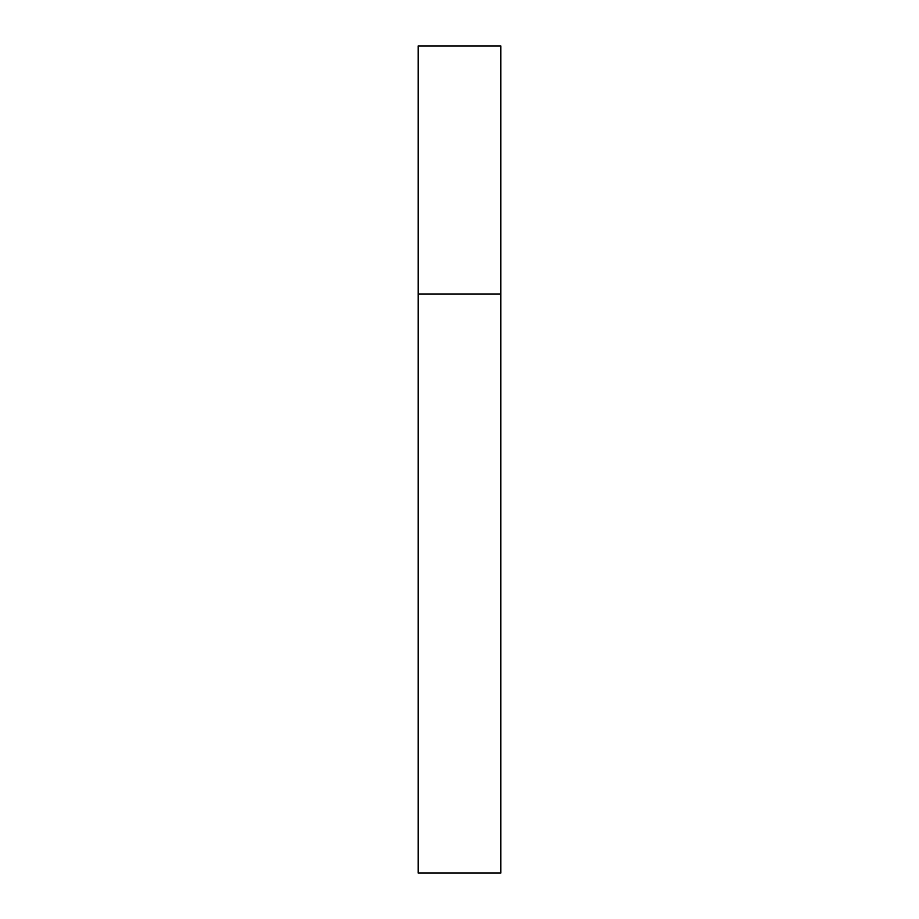 <?xml version="1.0" encoding="UTF-8"?>
<svg xmlns="http://www.w3.org/2000/svg" width="919" height="919" viewBox="0 0 919 919"><rect width="100%" height="100%" fill="white"/><g stroke="black" fill="none" stroke-linecap="round" stroke-linejoin="round"><path stroke-width="1.38" d="M500.855 294.08L418.145 294.08L418.145 873.05L500.855 873.05L500.855 294.08L418.145 294.08L418.145 45.95L500.855 45.95L500.855 294.08L500.855 45.95"/></g></svg>
